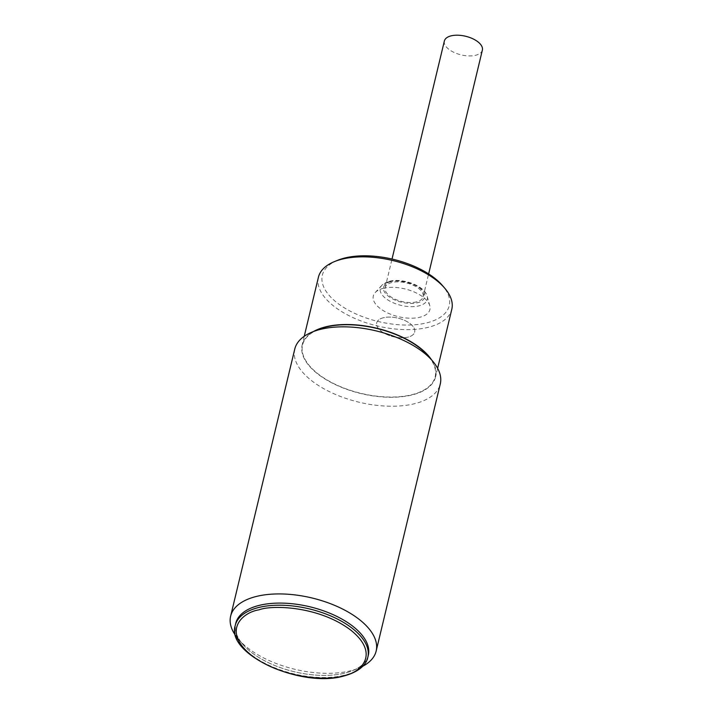 <?xml version="1.0" encoding="UTF-8"?>
<svg xmlns="http://www.w3.org/2000/svg" width="713" height="713" viewBox="0 0 713 713"><rect width="100%" height="100%" fill="white"/><g stroke="black" fill="none" stroke-linecap="round" stroke-linejoin="round"><path stroke-width="0.53" stroke-dasharray="3.56 2.67" d="M407.034 337.356A19.536 9.572 13.5 0 1 386.081 334.165A19.536 9.572 13.5 0 1 376.696 322.882A19.536 9.572 13.5 0 1 384.343 317.535A19.536 9.572 13.5 0 1 405.305 320.725A19.536 9.572 13.5 0 1 414.69 332.008A19.536 9.572 13.5 0 1 407.034 337.356M444.368 41.006A19.536 9.572 -166.5 0 0 453.753 52.29A19.536 9.572 -166.5 0 0 474.706 55.48A19.536 9.572 -166.5 0 0 482.362 50.124M431.49 359.762A68.591 33.609 13.5 0 1 435.563 376.91A68.591 33.609 13.5 0 1 412.381 394.868A68.591 33.609 13.5 0 1 337.178 385.457A68.591 33.609 13.5 0 1 302.178 344.887A68.591 33.609 13.5 0 1 313.595 331.456M318.417 277.232A68.591 33.609 -166.5 0 0 333.96 306.287A68.591 33.609 -166.5 0 0 428.629 327.222A68.591 33.609 -166.5 0 0 451.801 309.255M337.499 260.352A65.266 31.978 -166.5 0 0 337.124 302.829A65.266 31.978 -166.5 0 0 421.463 323.943A65.266 31.978 -166.5 0 0 442.47 285.548M383.148 288.364A29.099 14.26 13.5 0 1 411.615 290.949A29.099 14.26 13.5 0 1 429.787 305.699A29.099 14.26 13.5 0 1 420.073 317.196A29.099 14.26 13.5 0 1 384.967 311.599A29.099 14.26 13.5 0 1 375.181 292.588A29.099 14.26 13.5 0 1 383.148 288.364M416.544 301.884A19.536 9.572 13.5 0 1 395.118 299.21A19.536 9.572 13.5 0 1 385.154 287.651A19.536 9.572 13.5 0 1 391.758 282.535A19.536 9.572 13.5 0 1 413.175 285.218A19.536 9.572 13.5 0 1 423.148 296.768A19.536 9.572 13.5 0 1 416.544 301.884M408.086 337.124A19.536 9.572 13.5 0 1 386.66 334.442A19.536 9.572 13.5 0 1 376.696 322.882A19.536 9.572 13.5 0 1 383.291 317.766A19.536 9.572 13.5 0 1 404.717 320.449A19.536 9.572 13.5 0 1 414.69 332.008A19.536 9.572 13.5 0 1 408.086 337.124M368.327 655.167A68.172 33.404 13.5 0 1 345.288 673.027A68.172 33.404 13.5 0 1 270.539 663.669A68.172 33.404 13.5 0 1 235.753 623.34M362.73 666.263A74.82 36.666 13.5 0 1 358.755 668.108A74.82 36.666 13.5 0 1 350.867 670.683A74.82 36.666 13.5 0 1 247.598 647.841A74.82 36.666 13.5 0 1 238.409 639.213A74.82 36.666 13.5 0 1 235.709 635.764M294.763 349.067A74.82 36.666 -166.5 0 0 332.944 393.326A74.82 36.666 -166.5 0 0 414.984 403.603A74.82 36.666 -166.5 0 0 440.269 384.004M368.042 656.218A68.172 33.404 13.5 0 1 352.48 670.675A68.172 33.404 13.5 0 1 251.208 652.217A68.172 33.404 13.5 0 1 242.83 644.347A68.172 33.404 13.5 0 1 235.531 624.41M318.426 329.477A68.172 33.404 -166.5 0 0 321.456 376.384A68.172 33.404 -166.5 0 0 412.123 394.663A68.172 33.404 -166.5 0 0 428.076 355.805M388.416 281.858A24.18 11.845 -166.5 0 0 381.794 285.369A24.18 11.845 -166.5 0 0 389.922 301.171A24.18 11.845 -166.5 0 0 419.101 305.815A24.18 11.845 -166.5 0 0 427.167 296.269A24.18 11.845 -166.5 0 0 412.069 284.006A24.18 11.845 -166.5 0 0 388.416 281.858M390.724 281.724C385.564 282.482 378.648 288.417 388.362 296.234C398.522 303.943 413.495 304.291 417.577 302.695C422.729 301.938 429.654 296.002 419.93 288.186C409.779 280.485 394.797 280.129 390.724 281.724M367.819 657.288A68.172 33.404 13.5 0 1 344.78 675.14A68.172 33.404 13.5 0 1 270.031 665.782A68.172 33.404 13.5 0 1 235.245 625.453M385.154 287.651L392.016 259.042M423.148 296.768L428.638 273.908M375.181 292.588L381.794 285.369L389.227 281.323C402.301 277.624 424.948 285.851 427.167 296.269L429.787 305.699M437.63 368.3L435.563 376.91M304.246 336.278L302.178 344.887M242.83 644.347L238.409 639.213M352.48 670.675L358.755 668.108"/><path stroke-width="1.07" d="M428.638 273.908L482.362 50.124A19.536 9.572 -166.5 0 0 472.977 38.841A19.536 9.572 -166.5 0 0 452.015 35.65A19.536 9.572 -166.5 0 0 444.368 41.006L392.016 259.042M437.63 368.3L451.801 309.255A68.591 33.609 -166.5 0 0 444.68 288.123A68.591 33.609 -166.5 0 0 436.258 280.209A68.591 33.609 -166.5 0 0 341.598 259.274A68.591 33.609 -166.5 0 0 334.361 261.635A68.591 33.609 -166.5 0 0 318.417 277.232L304.246 336.278M313.595 331.456A68.591 33.609 13.5 0 1 325.36 326.919A68.591 33.609 13.5 0 1 431.49 359.762M444.68 288.123L442.47 285.548A65.266 31.978 -166.5 0 0 434.458 278.017A65.266 31.978 -166.5 0 0 337.499 260.352L334.361 261.635M235.753 623.34A68.172 33.404 13.5 0 1 258.792 605.489A68.172 33.404 13.5 0 1 333.541 614.847A68.172 33.404 13.5 0 1 368.327 655.167L367.819 657.288A68.172 33.404 13.5 0 0 333.033 616.959A68.172 33.404 13.5 0 0 258.284 607.601A68.172 33.404 13.5 0 0 235.245 625.453L235.753 623.34M235.709 635.764A74.82 36.666 13.5 0 1 230.638 616.148A74.82 36.666 13.5 0 1 255.922 596.558A74.82 36.666 13.5 0 1 359.192 619.392A74.82 36.666 13.5 0 1 376.152 651.085A74.82 36.666 13.5 0 1 362.73 666.263M376.152 651.085L440.269 384.004A74.82 36.666 -166.5 0 0 432.506 360.947A74.82 36.666 -166.5 0 0 320.048 329.468A74.82 36.666 -166.5 0 0 312.151 332.053A74.82 36.666 -166.5 0 0 294.763 349.067L230.638 616.148M235.531 624.41A68.172 33.404 13.5 0 1 281.671 603.1A68.172 33.404 13.5 0 1 352.882 626.299A68.172 33.404 13.5 0 1 368.042 656.218M432.506 360.947L428.076 355.805A68.172 33.404 -166.5 0 0 325.618 327.124A68.172 33.404 -166.5 0 0 318.426 329.477L312.151 332.053M258.997 609.838C271.813 604.811 318.889 605.925 350.796 630.14C381.348 654.694 359.593 673.348 343.39 675.728C330.582 680.746 283.507 679.632 251.6 655.425C221.048 630.862 242.794 612.209 258.997 609.838M235.245 625.453C225.442 654.534 301.893 688.571 344.138 675.924C361.045 671.307 366.776 663.063 367.819 657.288"/></g></svg>
